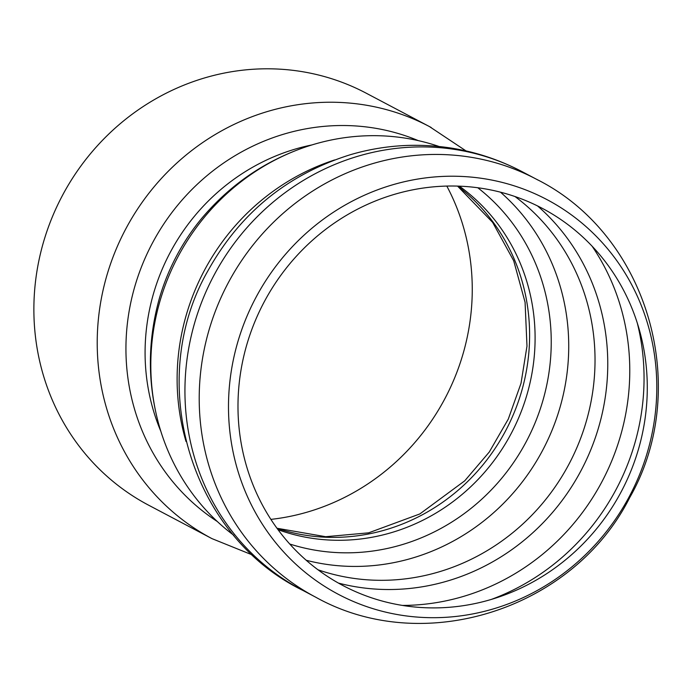 <?xml version="1.0" encoding="UTF-8"?>
<svg xmlns="http://www.w3.org/2000/svg" width="692" height="692" viewBox="0 0 692 692"><rect width="100%" height="100%" fill="white"/><g stroke="black" fill="none" stroke-linecap="round" stroke-linejoin="round"><path stroke-width="1.04" d="M543.765 209.14A213.318 202.176 -62.2 0 1 546.161 574.023A213.318 202.176 -62.2 0 1 237.987 407.718A213.318 202.176 -62.2 0 1 543.765 209.14M270.883 519.381A223.983 212.28 117.8 0 0 446.816 186.079M256.455 296.479A223.231 211.57 -62.2 0 1 627.385 276.982A223.231 211.57 -62.2 0 1 444.082 617.411A223.231 211.57 -62.2 0 1 256.455 296.479M233.835 535.331A222.296 210.688 -62.2 0 1 155.838 412.389A222.296 210.688 -62.2 0 1 178.666 255.435A222.296 210.688 -62.2 0 1 293.555 151.462A222.296 210.688 -62.2 0 1 439.074 146.488M466.001 150.899L429.455 126.575A232.962 220.8 -62.2 0 0 126.402 227.746A232.962 220.8 -62.2 0 0 211.968 538.627L148.624 505.195A232.962 220.8 -62.2 0 1 62.107 196.104A232.962 220.8 -62.2 0 1 366.12 93.143L429.455 126.575A232.962 220.8 -62.2 0 1 431.159 127.484M637.289 322.991A227.348 215.471 -62.2 0 1 491.389 599.402M592.084 246.17A227.348 215.471 -62.2 0 1 602.222 481.191A227.348 215.471 -62.2 0 1 402.459 605.422M537.537 205.922A218.473 207.064 -62.2 0 1 581.289 470.136A218.473 207.064 -62.2 0 1 338.457 583.096M515.012 196.545A213.318 202.176 -62.2 0 1 569.179 463.752A213.318 202.176 -62.2 0 1 318.009 569.793M500.498 192.186A213.318 202.176 -62.2 0 1 542.874 449.869A213.318 202.176 -62.2 0 1 306.219 560.269M477.783 187.748A204.27 193.596 -62.2 0 1 526.482 441.211A204.27 193.596 -62.2 0 1 289.74 544.007M459.358 186.165A195.914 185.681 -62.2 0 1 511.353 433.227A195.914 185.681 -62.2 0 1 278.037 529.691M457.697 186.113A195.914 185.681 -62.2 0 1 505.869 430.329A195.914 185.681 -62.2 0 1 277.051 528.351M315.742 597.213A236.335 223.992 -62.2 0 1 228.818 281.765A236.335 223.992 -62.2 0 1 536.248 179.133A236.335 223.992 -62.2 0 1 537.978 180.058M301.349 589.61A236.335 223.992 -62.2 0 1 214.546 274.231A236.335 223.992 -62.2 0 1 521.984 171.607L536.248 179.133C648.681 234.951 692.173 388.463 629.685 497.652C573.677 608.891 424.049 657.798 315.621 597.144L301.349 589.61M186.018 441.496A222.296 210.688 -62.2 0 1 204.97 269.318A222.296 210.688 -62.2 0 1 334.617 159.956M159.281 298.71A211.856 200.792 -62.2 0 1 177.213 254.768A211.856 200.792 -62.2 0 1 201.649 218.447C227.166 188.198 257.805 165.872 293.555 151.462M160.829 431.289A204.893 194.192 -62.2 0 1 170.76 251.43A204.893 194.192 -62.2 0 1 311.98 144.922M217.288 521.5A216.12 204.832 -62.2 0 1 153.019 241.958A216.12 204.832 -62.2 0 1 418.323 140.632M276.973 528.247L325.664 536.707L368.646 532.831L419.81 513.957L464.721 480.836L489.279 452.014L508.291 419.084L521.015 383.325L526.984 346.112L525.081 302.283L513.698 260.754L492.626 222.374L457.568 186.105M523.584 172.455C487.869 153.434 449.757 144.412 409.24 145.381C389.198 145.951 369.537 149.074 350.264 154.74C287.509 174.375 240.063 213.067 207.92 270.814C144.87 380.609 189.305 535.288 302.958 590.458M155.838 412.389C147.56 374.735 148.711 336.84 159.29 298.702M211.968 538.627L252.667 555.071"/></g></svg>
